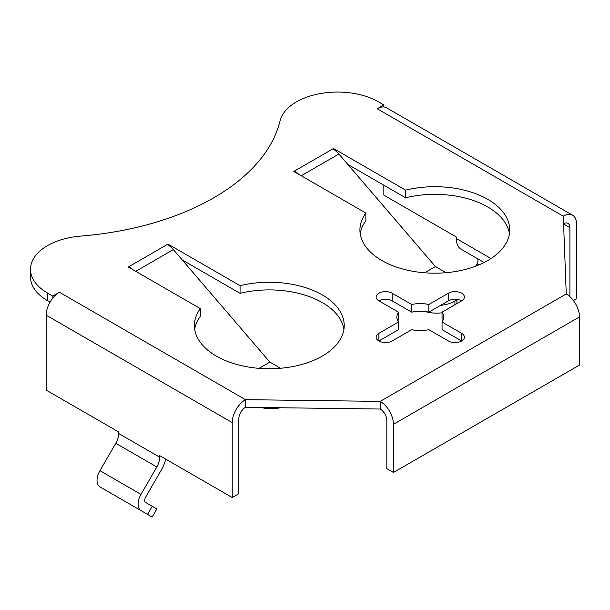 <?xml version="1.0" encoding="UTF-8"?>
<svg xmlns="http://www.w3.org/2000/svg" width="610" height="610" viewBox="0 0 610 610"><rect width="100%" height="100%" fill="white"/><g stroke="black" fill="none" stroke-linecap="round" stroke-linejoin="round"><path stroke-width="0.91" d="M294.462 171.837L294.462 171.067L293.806 171.448L365.863 213.058A74.908 43.249 0 0 0 359.923 229.939A74.908 43.249 0 0 0 434.831 273.188A74.908 43.249 0 0 0 509.739 229.939A74.908 43.249 0 0 0 405.589 190.122L333.533 148.52L332.869 148.901A18.727 10.812 60 0 1 338.878 154.033L301.256 175.756M128.939 267.401L128.939 266.631L128.275 267.02L200.339 308.622A74.908 43.249 0 0 0 194.399 325.504A74.908 43.249 0 0 0 269.307 368.753A74.908 43.249 0 0 0 344.215 325.504A74.908 43.249 0 0 0 240.065 285.686L168.002 244.084L167.346 244.465A18.727 10.812 60 0 1 173.354 249.604L269.864 362.104L259.059 368.341M448.403 340.982A9.363 5.406 0 0 0 458.606 342.157A9.363 5.406 0 0 0 464.385 337.162A9.363 5.406 0 0 0 461.648 333.342L442.059 322.027A23.409 13.511 0 0 0 443.676 317.093A23.409 13.511 0 0 0 442.059 312.16L461.648 300.844A9.363 5.406 0 0 0 464.385 297.024A9.363 5.406 0 0 0 458.606 292.03A9.363 5.406 0 0 0 448.403 293.204L428.815 304.512A23.409 13.511 0 0 0 411.712 304.512L392.123 293.204A9.363 5.406 0 0 0 381.921 292.03A9.363 5.406 0 0 0 376.141 297.024A9.363 5.406 0 0 0 378.886 300.844L398.475 312.16A23.409 13.511 0 0 0 396.858 317.093A23.409 13.511 0 0 0 398.475 322.027L378.886 333.342A9.363 5.406 0 0 0 376.141 337.162A9.363 5.406 0 0 0 381.921 342.157A9.363 5.406 0 0 0 392.123 340.982L411.712 329.674A23.409 13.511 0 0 0 428.815 329.674L448.403 340.982M566.255 293.967A18.727 10.812 60 0 1 579.5 316.903L579.5 365.07L393.45 472.483L393.45 424.316A18.727 10.812 -120 0 0 380.205 401.38L566.255 293.967L563.282 216.176L377.232 108.763L383.85 104.943L378.551 101.878A58.057 33.52 0 0 0 319.053 93.803A58.057 33.52 0 0 0 280.005 120.948A234.087 135.153 180 0 1 80.528 236.116A58.057 33.52 0 0 0 30.5 269.307A58.057 33.52 0 0 0 47.504 293.006L52.803 296.071L59.422 292.243L245.472 399.664L380.205 401.38L380.205 409.028L245.472 407.305A9.363 5.406 120 0 0 238.845 418.773L238.845 493.696L232.227 497.524L232.227 422.6A18.727 10.812 120 0 1 245.472 399.664L245.472 407.305M461.648 333.342L461.648 340.982L442.059 329.674L442.059 322.027M442.715 320.913A23.409 13.511 0 0 0 442.059 319.8L442.059 312.16M461.648 300.844A9.363 5.406 0 0 0 448.403 300.844L428.815 312.16A23.409 13.511 0 0 0 411.712 312.16L392.123 300.844A9.363 5.406 0 0 0 378.886 300.844M398.475 312.16L398.475 319.8A23.409 13.511 0 0 0 397.812 320.913M398.475 322.027L398.475 329.674L378.886 340.982L378.886 333.342M200.339 308.622L200.339 316.27A74.908 43.249 0 0 0 194.689 329.324M343.918 329.324A74.908 43.249 0 0 0 240.065 293.334L182.215 259.929M30.5 269.307L30.5 276.955A58.057 33.52 0 0 0 47.504 300.654L50.058 302.125M365.863 213.058L365.863 220.698A74.908 43.249 0 0 0 360.213 233.76M509.449 233.76A74.908 43.249 0 0 0 405.589 197.77L347.738 164.364M383.85 104.943L383.85 106.986M52.803 296.071L52.803 298.115M240.065 285.686L240.065 293.334M168.002 244.084L168.002 244.862M333.533 148.52L333.533 149.298M405.589 190.122L405.589 197.77M377.232 108.763A18.727 10.812 -60 0 1 386.595 107.833L572.645 215.246A18.727 10.812 120 0 0 563.282 216.176M573.423 300.532L576.519 298.748L576.519 223.824A18.727 10.812 120 0 0 572.645 215.246M569.9 296.658L569.9 227.644A9.363 5.406 120 0 0 567.963 223.359A9.363 5.406 120 0 0 563.564 223.664M383.85 185.211L383.85 195.154L456.349 237.008L456.349 238.54L491.004 258.548M393.45 472.483L386.831 468.663L386.831 420.496A9.363 5.406 -120 0 0 380.205 409.028M133.071 269.788A18.727 10.812 -120 0 0 128.939 266.631L167.346 244.465M475.617 266.212L477.012 263.794A4.682 2.699 -60 0 0 477.012 258.388L461.198 249.254A23.409 13.511 -60 0 1 456.349 238.54M269.864 362.104L280.531 368.265M280.249 407.747A25.75 14.869 180 0 1 261.08 407.503M99.949 470.676L141.001 494.382A14.045 8.105 120 0 0 141.001 510.6L99.949 486.894A14.045 8.105 -60 0 1 99.949 470.676L115.77 443.279A14.045 8.105 -60 0 0 118.675 433.496L118.675 431.964L46.177 390.103L46.177 315.179A18.727 10.812 -60 0 1 59.422 292.243M141.001 494.382L156.816 466.978A14.045 8.105 120 0 0 159.728 457.195L159.728 455.662L232.227 497.524M298.603 174.224A18.727 10.812 -120 0 0 294.462 171.067L332.869 148.901M424.591 272.777L435.395 266.539L338.878 154.033M106.506 490.684L152.165 517.044L156.846 508.938L145.683 502.487A4.682 2.699 120 0 1 145.683 497.081L161.498 469.685A23.409 13.511 120 0 0 165.684 459.101M446.055 272.7L435.395 266.539M440.664 305.313A25.75 14.869 0 0 0 454.923 301.134L456.913 299.99A25.75 14.869 0 0 0 457.729 299.495M442.059 312.816A25.75 14.869 180 0 1 424.979 311.496M152.165 517.044L141.001 510.6M411.712 312.16L411.712 304.512M428.815 312.16L428.815 304.512M47.504 293.006L47.504 300.654M563.579 223.992L569.9 227.644M579.5 316.903L393.45 424.316M173.354 249.604L135.733 271.32M477.012 258.388L484.134 262.498M477.012 263.794L478.926 264.9M46.177 315.179L232.227 422.6M118.675 433.496L159.728 457.195M115.77 443.279L156.816 466.978M454.923 301.134L454.923 304.725M456.913 303.582L456.913 299.99M147.559 514.382L152.241 506.269M392.123 300.844L392.123 293.204M448.403 300.844L448.403 293.204"/></g></svg>

